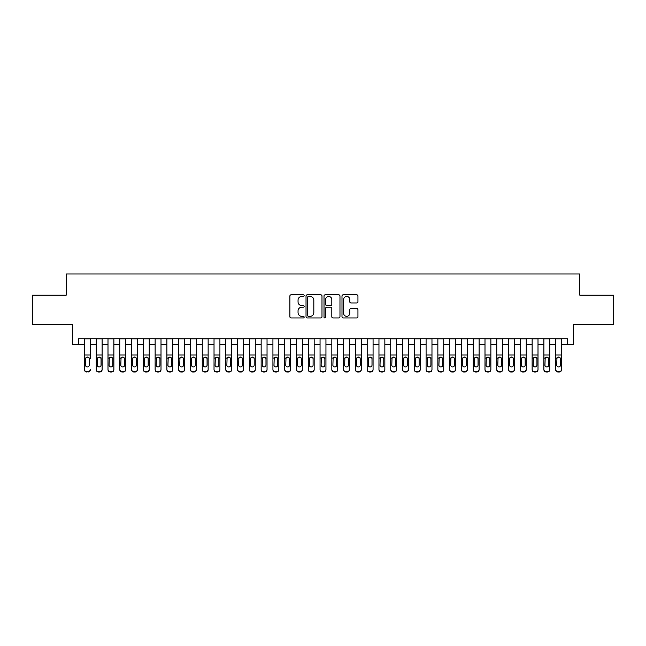 <?xml version="1.0" encoding="UTF-8"?>
<svg xmlns="http://www.w3.org/2000/svg" width="646" height="646" viewBox="0 0 646 646"><rect width="100%" height="100%" fill="white"/><g stroke="black" fill="none" stroke-linecap="round" stroke-linejoin="round"><path stroke-width="0.97" d="M304.153 295.634A0.807 0.807 0 0 0 303.337 294.826L291.055 294.826A1.155 1.155 0 0 0 289.901 295.981L289.901 316.798A1.155 1.155 0 0 0 291.055 317.953L303.337 317.953A0.807 0.807 0 0 0 304.153 317.146A0.807 0.807 0 0 0 303.337 316.33L301.755 316.33A3.698 3.698 0 0 1 298.048 312.632L298.048 310.896A3.698 3.698 0 0 1 301.755 307.197L303.337 307.197A0.807 0.807 0 0 0 304.153 306.39A0.807 0.807 0 0 0 303.337 305.582L301.755 305.582A3.698 3.698 0 0 1 298.048 301.876L298.048 300.148A3.698 3.698 0 0 1 301.755 296.441L303.337 296.441A0.807 0.807 0 0 0 304.153 295.634M356.794 302.974A1.155 1.155 0 0 0 357.949 301.819L357.949 295.981A1.155 1.155 0 0 0 356.794 294.826L343.147 294.826A1.155 1.155 0 0 0 341.992 295.981L341.992 316.798A1.155 1.155 0 0 0 343.147 317.953L356.794 317.953A1.155 1.155 0 0 0 357.949 316.798L357.949 309.741A1.155 1.155 0 0 0 356.794 308.586L350.956 308.586A1.155 1.155 0 0 0 349.801 309.741L349.801 313.237A3.093 3.093 0 0 1 346.708 316.33A3.093 3.093 0 0 1 343.615 313.237L343.615 299.534A3.093 3.093 0 0 1 346.708 296.441A3.093 3.093 0 0 1 349.801 299.534L349.801 301.819A1.155 1.155 0 0 0 350.956 302.974L356.794 302.974M78.537 344.673L78.537 338.787L567.463 338.787L567.463 344.673L573.349 344.673L573.349 324.647L613.7 324.647L613.7 295.198L579.825 295.198L579.825 273.993L66.175 273.993L66.175 295.198L32.3 295.198L32.3 324.647L72.651 324.647L72.651 344.673L84.432 344.673M321.991 295.981A1.155 1.155 0 0 0 320.828 294.826L307.189 294.826A1.155 1.155 0 0 0 306.026 295.981L306.026 316.798A1.155 1.155 0 0 0 307.189 317.953L320.828 317.953A1.155 1.155 0 0 0 321.991 316.798L321.991 295.981M325.172 294.826L338.811 294.826A1.155 1.155 0 0 1 339.974 295.981L339.974 316.798A1.155 1.155 0 0 1 338.811 317.953L332.973 317.953A1.155 1.155 0 0 1 331.818 316.798L331.818 308.352A1.155 1.155 0 0 0 330.663 307.197L326.787 307.197A1.155 1.155 0 0 0 325.632 308.352L325.632 317.146A0.807 0.807 0 0 1 324.825 317.953A0.807 0.807 0 0 1 324.009 317.146L324.009 295.981A1.155 1.155 0 0 1 325.172 294.826M90.319 344.673L96.214 344.673M102.1 344.673L107.995 344.673M113.882 344.673L119.776 344.673M125.663 344.673L131.558 344.673M137.445 344.673L143.339 344.673M149.226 344.673L155.121 344.673M161.007 344.673L166.902 344.673M172.789 344.673L178.684 344.673M184.57 344.673L190.465 344.673M196.352 344.673L202.246 344.673M208.133 344.673L214.028 344.673M219.915 344.673L225.809 344.673M231.696 344.673L237.583 344.673M243.477 344.673L249.364 344.673M255.259 344.673L261.145 344.673M267.04 344.673L272.927 344.673M278.822 344.673L284.708 344.673M290.603 344.673L296.49 344.673M302.385 344.673L308.271 344.673M314.166 344.673L320.053 344.673M325.947 344.673L331.834 344.673M337.729 344.673L343.615 344.673M349.51 344.673L355.397 344.673M361.292 344.673L367.178 344.673M373.073 344.673L378.96 344.673M384.855 344.673L390.741 344.673M396.636 344.673L402.523 344.673M408.417 344.673L414.304 344.673M420.191 344.673L426.085 344.673M431.972 344.673L437.867 344.673M443.754 344.673L449.648 344.673M455.535 344.673L461.43 344.673M467.316 344.673L473.211 344.673M479.098 344.673L484.993 344.673M490.879 344.673L496.774 344.673M502.661 344.673L508.555 344.673M514.442 344.673L520.337 344.673M526.224 344.673L532.118 344.673M538.005 344.673L543.9 344.673M549.786 344.673L555.681 344.673M561.568 344.673L567.463 344.673M308.457 296.441A0.807 0.807 0 0 0 307.649 297.257L307.649 315.523A0.807 0.807 0 0 0 308.457 316.33L310.137 316.33A3.698 3.698 0 0 0 313.835 312.632L313.835 300.148A3.698 3.698 0 0 0 310.137 296.441L308.457 296.441M331.818 299.599A3.093 3.093 0 0 0 328.725 296.498A3.093 3.093 0 0 0 325.632 299.599L325.632 304.419A1.155 1.155 0 0 0 326.787 305.582L330.663 305.582A1.155 1.155 0 0 0 331.818 304.419L331.818 299.599M84.432 338.787L84.432 369.302A2.358 2.334 -0 0 0 86.79 371.644L87.969 371.644A2.358 2.334 -0 0 0 90.319 369.302L90.319 369.673A2.358 2.334 180 0 1 87.969 372.007L87.969 371.644M90.319 358.393L90.319 338.787M89.261 365.095L89.261 358.893L89.261 365.095A1.881 1.873 180 0 1 87.38 366.968A1.881 1.873 180 0 0 89.261 365.095M85.49 365.466L85.49 365.095A1.881 1.873 180 0 0 87.38 366.968M86.394 357.27L85.49 358.748M88.357 357.27L87.38 356.996L89.051 358.021L89.261 358.893M86.79 371.644L87.969 372.007M86.79 372.007A2.358 2.334 180 0 1 84.432 369.673L84.432 369.302M84.432 358.021L85.7 358.021L85.49 365.095M85.7 358.021L87.38 356.996M96.214 358.393L96.214 369.302A2.358 2.334 0 0 0 98.572 371.644L99.75 371.644A2.358 2.334 0 0 0 102.1 369.302L102.1 369.673A2.358 2.334 180 0 1 99.75 372.007L99.75 371.644M101.042 365.095L101.042 358.893L101.042 365.095A1.881 1.873 180 0 1 99.161 366.968A1.881 1.873 180 0 0 101.042 365.095M97.271 365.466L97.271 365.095A1.881 1.873 180 0 0 99.161 366.968M98.176 357.27L97.271 358.748M100.138 357.27L99.161 356.996L100.833 358.021L101.042 358.893M107.995 358.393L107.995 369.302A2.358 2.334 0 0 0 110.353 371.644L111.532 371.644A2.358 2.334 0 0 0 113.882 369.302L113.882 369.673A2.358 2.334 180 0 1 111.532 372.007L111.532 371.644M112.824 365.095L112.824 358.893L112.824 365.095A1.881 1.873 180 0 1 110.942 366.968A1.881 1.873 180 0 0 112.824 365.095M109.053 365.466L109.053 365.095A1.881 1.873 180 0 0 110.942 366.968M109.957 357.27L109.053 358.748M111.919 357.27L110.942 356.996L112.614 358.021L112.824 358.893M119.776 358.393L119.776 369.302A2.358 2.334 0 0 0 122.134 371.644L123.313 371.644A2.358 2.334 0 0 0 125.663 369.302L125.663 369.673A2.358 2.334 180 0 1 123.313 372.007L123.313 371.644M124.605 365.095L124.605 358.893L124.605 365.095A1.881 1.873 180 0 1 122.724 366.968A1.881 1.873 180 0 0 124.605 365.095M120.834 365.466L120.834 365.095A1.881 1.873 180 0 0 122.724 366.968M121.739 357.27L120.834 358.748M123.701 357.27L122.724 356.996L124.395 358.021L124.605 358.893M131.558 358.393L131.558 369.302A2.358 2.334 0 0 0 133.916 371.644L135.087 371.644A2.358 2.334 0 0 0 137.445 369.302L137.445 369.673A2.358 2.334 180 0 1 135.087 372.007L135.087 371.644M136.387 365.095L136.387 358.893L136.387 365.095A1.881 1.873 180 0 1 134.505 366.968A1.881 1.873 180 0 0 136.387 365.095M132.616 365.466L132.616 365.095A1.881 1.873 180 0 0 134.505 366.968M133.52 357.27L132.616 358.748M135.482 357.27L134.505 356.996L136.177 358.021L136.387 358.893M102.1 338.787L102.1 369.673M96.214 338.787L96.214 369.673A2.358 2.334 180 0 0 98.572 372.007L99.75 372.007M96.214 358.021L97.481 358.021L97.271 365.095M97.481 358.021L99.161 356.996M113.882 338.787L113.882 369.673M107.995 338.787L107.995 369.673A2.358 2.334 180 0 0 110.353 372.007L111.532 372.007M107.995 358.021L109.263 358.021L109.053 365.095M109.263 358.021L110.942 356.996M125.663 338.787L125.663 369.673M119.776 338.787L119.776 369.673A2.358 2.334 180 0 0 122.134 372.007L123.313 372.007M119.776 358.021L121.044 358.021L120.834 365.095M121.044 358.021L122.724 356.996M137.445 338.787L137.445 369.673M131.558 338.787L131.558 369.673A2.358 2.334 180 0 0 133.916 372.007L135.087 372.007M131.558 358.021L132.826 358.021L132.616 365.095M132.826 358.021L134.505 356.996M143.339 358.393L143.339 369.302A2.358 2.334 0 0 0 145.697 371.644L146.868 371.644A2.358 2.334 0 0 0 149.226 369.302L149.226 369.673A2.358 2.334 180 0 1 146.868 372.007L146.868 371.644M148.168 365.095L148.168 358.893L148.168 365.095A1.881 1.873 180 0 1 146.287 366.968A1.881 1.873 180 0 0 148.168 365.095M144.397 365.466L144.397 365.095A1.881 1.873 180 0 0 146.287 366.968M145.302 357.27L144.397 358.748M147.264 357.27L146.287 356.996L147.958 358.021L148.168 358.893M149.226 338.787L149.226 369.673M143.339 338.787L143.339 369.673A2.358 2.334 180 0 0 145.697 372.007L146.868 372.007M143.339 358.021L144.607 358.021L144.397 365.095M144.607 358.021L146.287 356.996M155.121 358.393L155.121 369.302A2.358 2.334 0 0 0 157.479 371.644L158.65 371.644A2.358 2.334 0 0 0 161.007 369.302L161.007 369.673A2.358 2.334 180 0 1 158.65 372.007L158.65 371.644M159.95 365.095L159.95 358.893L159.95 365.095A1.881 1.873 180 0 1 158.06 366.968A1.881 1.873 180 0 0 159.95 365.095M156.179 365.466L156.179 365.095A1.881 1.873 180 0 0 158.06 366.968M157.083 357.27L156.179 358.748M159.045 357.27L158.06 356.996L159.74 358.021L159.95 358.893M161.007 338.787L161.007 369.673M155.121 338.787L155.121 369.673A2.358 2.334 180 0 0 157.479 372.007L158.65 372.007M155.121 358.021L156.389 358.021L156.179 365.095M156.389 358.021L158.06 356.996M166.902 358.393L166.902 369.302A2.358 2.334 0 0 0 169.252 371.644L170.431 371.644A2.358 2.334 0 0 0 172.789 369.302L172.789 369.673A2.358 2.334 180 0 1 170.431 372.007L170.431 371.644M171.731 365.095L171.731 358.893L171.731 365.095A1.881 1.873 180 0 1 169.841 366.968A1.881 1.873 180 0 0 171.731 365.095M167.96 365.466L167.96 365.095A1.881 1.873 180 0 0 169.841 366.968M168.864 357.27L167.96 358.748M170.827 357.27L169.841 356.996L171.521 358.021L171.731 358.893M172.789 338.787L172.789 369.673M166.902 338.787L166.902 369.673A2.358 2.334 180 0 0 169.252 372.007L170.431 372.007M166.902 358.021L168.17 358.021L167.96 365.095M168.17 358.021L169.841 356.996M178.684 358.393L178.684 369.302A2.358 2.334 0 0 0 181.033 371.644L182.212 371.644A2.358 2.334 0 0 0 184.57 369.302L184.57 369.673A2.358 2.334 180 0 1 182.212 372.007L182.212 371.644M183.512 365.095L183.512 358.893L183.512 365.095A1.881 1.873 180 0 1 181.623 366.968A1.881 1.873 180 0 0 183.512 365.095M179.741 365.466L179.741 365.095A1.881 1.873 180 0 0 181.623 366.968M180.646 357.27L179.741 358.748M182.608 357.27L181.623 356.996L183.303 358.021L183.512 358.893M184.57 338.787L184.57 369.673M178.684 338.787L178.684 369.673A2.358 2.334 180 0 0 181.033 372.007L182.212 372.007M178.684 358.021L179.951 358.021L179.741 365.095M179.951 358.021L181.623 356.996M190.465 358.393L190.465 369.302A2.358 2.334 0 0 0 192.815 371.644L193.994 371.644A2.358 2.334 0 0 0 196.352 369.302L196.352 369.673A2.358 2.334 180 0 1 193.994 372.007L193.994 371.644M195.294 365.095L195.294 358.893L195.294 365.095A1.881 1.873 180 0 1 193.404 366.968A1.881 1.873 180 0 0 195.294 365.095M191.523 365.466L191.523 365.095A1.881 1.873 180 0 0 193.404 366.968M192.427 357.27L191.523 358.748M194.389 357.27L193.404 356.996L195.084 358.021L195.294 358.893M202.246 358.393L202.246 369.302A2.358 2.334 0 0 0 204.596 371.644L205.775 371.644A2.358 2.334 0 0 0 208.133 369.302L208.133 369.673A2.358 2.334 180 0 1 205.775 372.007L205.775 371.644M207.075 365.095L207.075 358.893L207.075 365.095A1.881 1.873 180 0 1 205.186 366.968A1.881 1.873 180 0 0 207.075 365.095M203.304 365.466L203.304 365.095A1.881 1.873 180 0 0 205.186 366.968M204.209 357.27L203.304 358.748M206.171 357.27L205.186 356.996L206.865 358.021L207.075 358.893M214.028 358.393L214.028 369.302A2.358 2.334 0 0 0 216.378 371.644L217.557 371.644A2.358 2.334 0 0 0 219.915 369.302L219.915 369.673A2.358 2.334 180 0 1 217.557 372.007L217.557 371.644M218.857 365.095L218.857 358.893L218.857 365.095A1.881 1.873 180 0 1 216.967 366.968A1.881 1.873 180 0 0 218.857 365.095M215.086 365.466L215.086 365.095A1.881 1.873 180 0 0 216.967 366.968M215.99 357.27L215.086 358.748M217.952 357.27L216.967 356.996L218.647 358.021L218.857 358.893M225.809 358.393L225.809 369.302A2.358 2.334 0 0 0 228.159 371.644L229.338 371.644A2.358 2.334 0 0 0 231.696 369.302L231.696 369.673A2.358 2.334 180 0 1 229.338 372.007L229.338 371.644M230.638 365.095L230.638 358.893L230.638 365.095A1.881 1.873 180 0 1 228.749 366.968A1.881 1.873 180 0 0 230.638 365.095M226.867 365.466L226.867 365.095A1.881 1.873 180 0 0 228.749 366.968M227.763 357.27L226.867 358.748M229.734 357.27L228.749 356.996L230.428 358.021L230.638 358.893M237.583 358.393L237.583 369.302A2.358 2.334 0 0 0 239.941 371.644L241.12 371.644A2.358 2.334 0 0 0 243.477 369.302L243.477 369.673A2.358 2.334 180 0 1 241.12 372.007L241.12 371.644M242.42 365.095L242.42 358.893L242.42 365.095A1.881 1.873 180 0 1 240.53 366.968A1.881 1.873 180 0 0 242.42 365.095M238.649 365.466L238.649 365.095A1.881 1.873 180 0 0 240.53 366.968M239.545 357.27L238.649 358.748M241.515 357.27L240.53 356.996L242.21 358.021L242.42 358.893M249.364 358.393L249.364 369.302A2.358 2.334 0 0 0 251.722 371.644L252.901 371.644A2.358 2.334 0 0 0 255.259 369.302L255.259 369.673A2.358 2.334 180 0 1 252.901 372.007L252.901 371.644M254.201 365.095L254.201 358.893L254.201 365.095A1.881 1.873 180 0 1 252.311 366.968A1.881 1.873 180 0 0 254.201 365.095M250.43 365.466L250.43 365.095A1.881 1.873 180 0 0 252.311 366.968M251.326 357.27L250.43 358.748M253.297 357.27L252.311 356.996L253.991 358.021L254.201 358.893M261.145 358.393L261.145 369.302A2.358 2.334 0 0 0 263.503 371.644L264.682 371.644A2.358 2.334 0 0 0 267.04 369.302L267.04 369.673A2.358 2.334 180 0 1 264.682 372.007L264.682 371.644M265.982 365.095L265.982 358.893L265.982 365.095A1.881 1.873 180 0 1 264.093 366.968A1.881 1.873 180 0 0 265.982 365.095M262.211 365.466L262.211 365.095A1.881 1.873 180 0 0 264.093 366.968M263.108 357.27L262.211 358.748M265.078 357.27L264.093 356.996L265.772 358.021L265.982 358.893M272.927 358.393L272.927 369.302A2.358 2.334 0 0 0 275.285 371.644L276.464 371.644A2.358 2.334 0 0 0 278.822 369.302L278.822 369.673A2.358 2.334 180 0 1 276.464 372.007L276.464 371.644M277.764 365.095L277.764 358.893L277.764 365.095A1.881 1.873 180 0 1 275.874 366.968A1.881 1.873 180 0 0 277.764 365.095M273.993 365.466L273.993 365.095A1.881 1.873 180 0 0 275.874 366.968M274.889 357.27L273.993 358.748M276.859 357.27L275.874 356.996L277.554 358.021L277.764 358.893M284.708 358.393L284.708 369.302A2.358 2.334 0 0 0 287.066 371.644L288.245 371.644A2.358 2.334 0 0 0 290.603 369.302L290.603 369.673A2.358 2.334 180 0 1 288.245 372.007L288.245 371.644M289.545 365.095L289.545 358.893L289.545 365.095A1.881 1.873 180 0 1 287.656 366.968A1.881 1.873 180 0 0 289.545 365.095M285.774 365.466L285.774 365.095A1.881 1.873 180 0 0 287.656 366.968M286.671 357.27L285.774 358.748M288.641 357.27L287.656 356.996L289.335 358.021L289.545 358.893M296.49 358.393L296.49 369.302A2.358 2.334 0 0 0 298.848 371.644L300.027 371.644A2.358 2.334 0 0 0 302.385 369.302L302.385 369.673A2.358 2.334 180 0 1 300.027 372.007L300.027 371.644M301.327 365.095L301.327 358.893L301.327 365.095A1.881 1.873 180 0 1 299.437 366.968A1.881 1.873 180 0 0 301.327 365.095M297.556 365.466L297.556 365.095A1.881 1.873 180 0 0 299.437 366.968M298.452 357.27L297.556 358.748M300.422 357.27L299.437 356.996L301.117 358.021L301.327 358.893M308.271 358.393L308.271 369.302A2.358 2.334 0 0 0 310.629 371.644L311.808 371.644A2.358 2.334 0 0 0 314.166 369.302L314.166 369.673A2.358 2.334 180 0 1 311.808 372.007L311.808 371.644M313.1 365.095L313.1 358.893L313.1 365.095A1.881 1.873 180 0 1 311.219 366.968A1.881 1.873 180 0 0 313.1 365.095M309.337 365.466L309.337 365.095A1.881 1.873 180 0 0 311.219 366.968M310.233 357.27L309.337 358.748M312.204 357.27L311.219 356.996L312.898 358.021L313.1 358.893M320.053 358.393L320.053 369.302A2.358 2.334 0 0 0 322.411 371.644L323.589 371.644A2.358 2.334 0 0 0 325.947 369.302L325.947 369.673A2.358 2.334 180 0 1 323.589 372.007L323.589 371.644M324.881 365.095L324.881 358.893L324.881 365.095A1.881 1.873 180 0 1 323 366.968A1.881 1.873 180 0 0 324.881 365.095M321.119 365.466L321.119 365.095A1.881 1.873 180 0 0 323 366.968M322.015 357.27L321.119 358.748M323.985 357.27L323 356.996L324.68 358.021L324.881 358.893M196.352 338.787L196.352 369.673M190.465 338.787L190.465 369.673A2.358 2.334 180 0 0 192.815 372.007L193.994 372.007M190.465 358.021L191.733 358.021L191.523 365.095M191.733 358.021L193.404 356.996M208.133 338.787L208.133 369.673M202.246 338.787L202.246 369.673A2.358 2.334 180 0 0 204.596 372.007L205.775 372.007M202.246 358.021L203.514 358.021L203.304 365.095M203.514 358.021L205.186 356.996M219.915 338.787L219.915 369.673M214.028 338.787L214.028 369.673A2.358 2.334 180 0 0 216.378 372.007L217.557 372.007M214.028 358.021L215.296 358.021L215.086 365.095M215.296 358.021L216.967 356.996M231.696 338.787L231.696 369.673M225.809 338.787L225.809 369.673A2.358 2.334 180 0 0 228.159 372.007L229.338 372.007M225.809 358.021L227.077 358.021L226.867 365.095M227.077 358.021L228.749 356.996M243.477 338.787L243.477 369.673M237.583 338.787L237.583 369.673A2.358 2.334 180 0 0 239.941 372.007L241.12 372.007M237.583 358.021L238.859 358.021L238.649 365.095M238.859 358.021L240.53 356.996M255.259 338.787L255.259 369.673M249.364 338.787L249.364 369.673A2.358 2.334 180 0 0 251.722 372.007L252.901 372.007M249.364 358.021L250.64 358.021L250.43 365.095M250.64 358.021L252.311 356.996M267.04 338.787L267.04 369.673M261.145 338.787L261.145 369.673A2.358 2.334 180 0 0 263.503 372.007L264.682 372.007M261.145 358.021L262.421 358.021L262.211 365.095M262.421 358.021L264.093 356.996M278.822 338.787L278.822 369.673M272.927 338.787L272.927 369.673A2.358 2.334 180 0 0 275.285 372.007L276.464 372.007M272.927 358.021L274.203 358.021L273.993 365.095M274.203 358.021L275.874 356.996M290.603 338.787L290.603 369.673M284.708 338.787L284.708 369.673A2.358 2.334 180 0 0 287.066 372.007L288.245 372.007M284.708 358.021L285.984 358.021L285.774 365.095M285.984 358.021L287.656 356.996M302.385 338.787L302.385 369.673M296.49 338.787L296.49 369.673A2.358 2.334 180 0 0 298.848 372.007L300.027 372.007M296.49 358.021L297.758 358.021L297.556 365.095M297.758 358.021L299.437 356.996M314.166 338.787L314.166 369.673M308.271 338.787L308.271 369.673A2.358 2.334 180 0 0 310.629 372.007L311.808 372.007M308.271 358.021L309.539 358.021L309.337 365.095M309.539 358.021L311.219 356.996M325.947 338.787L325.947 369.673M320.053 338.787L320.053 369.673A2.358 2.334 180 0 0 322.411 372.007L323.589 372.007M320.053 358.021L321.32 358.021L321.119 365.095M321.32 358.021L323 356.996M331.834 358.393L331.834 369.302A2.358 2.334 0 0 0 334.192 371.644L335.371 371.644A2.358 2.334 0 0 0 337.729 369.302L337.729 369.673A2.358 2.334 180 0 1 335.371 372.007L335.371 371.644M336.663 365.095L336.663 358.893L336.663 365.095A1.881 1.873 180 0 1 334.781 366.968A1.881 1.873 180 0 0 336.663 365.095M332.9 365.466L332.9 365.095A1.881 1.873 180 0 0 334.781 366.968M333.796 357.27L332.9 358.748M335.767 357.27L334.781 356.996L336.461 358.021L336.663 358.893M343.615 358.393L343.615 369.302A2.358 2.334 0 0 0 345.973 371.644L347.152 371.644A2.358 2.334 0 0 0 349.51 369.302L349.51 369.673A2.358 2.334 180 0 1 347.152 372.007L347.152 371.644M348.444 365.095L348.444 358.893L348.444 365.095A1.881 1.873 180 0 1 346.563 366.968A1.881 1.873 180 0 0 348.444 365.095M344.673 365.466L344.673 365.095A1.881 1.873 180 0 0 346.563 366.968M345.578 357.27L344.673 358.748M347.548 357.27L346.563 356.996L348.242 358.021L348.444 358.893M355.397 358.393L355.397 369.302A2.358 2.334 0 0 0 357.755 371.644L358.934 371.644A2.358 2.334 0 0 0 361.292 369.302L361.292 369.673A2.358 2.334 180 0 1 358.934 372.007L358.934 371.644M360.226 365.095L360.226 358.893L360.226 365.095A1.881 1.873 180 0 1 358.344 366.968A1.881 1.873 180 0 0 360.226 365.095M356.455 365.466L356.455 365.095A1.881 1.873 180 0 0 358.344 366.968M357.359 357.27L356.455 358.748M359.329 357.27L358.344 356.996L360.016 358.021L360.226 358.893M367.178 358.393L367.178 369.302A2.358 2.334 0 0 0 369.536 371.644L370.715 371.644A2.358 2.334 0 0 0 373.073 369.302L373.073 369.673A2.358 2.334 180 0 1 370.715 372.007L370.715 371.644M372.007 365.095L372.007 358.893L372.007 365.095A1.881 1.873 180 0 1 370.126 366.968A1.881 1.873 180 0 0 372.007 365.095M368.236 365.466L368.236 365.095A1.881 1.873 180 0 0 370.126 366.968M369.141 357.27L368.236 358.748M371.111 357.27L370.126 356.996L371.797 358.021L372.007 358.893M337.729 338.787L337.729 369.673M331.834 338.787L331.834 369.673A2.358 2.334 180 0 0 334.192 372.007L335.371 372.007M331.834 358.021L333.102 358.021L332.9 365.095M333.102 358.021L334.781 356.996M349.51 338.787L349.51 369.673M343.615 338.787L343.615 369.673A2.358 2.334 180 0 0 345.973 372.007L347.152 372.007M343.615 358.021L344.883 358.021L344.673 365.095M344.883 358.021L346.563 356.996M361.292 338.787L361.292 369.673M355.397 338.787L355.397 369.673A2.358 2.334 180 0 0 357.755 372.007L358.934 372.007M355.397 358.021L356.665 358.021L356.455 365.095M356.665 358.021L358.344 356.996M373.073 338.787L373.073 369.673M367.178 338.787L367.178 369.673A2.358 2.334 180 0 0 369.536 372.007L370.715 372.007M367.178 358.021L368.446 358.021L368.236 365.095M368.446 358.021L370.126 356.996M378.96 358.393L378.96 369.302A2.358 2.334 0 0 0 381.318 371.644L382.497 371.644A2.358 2.334 0 0 0 384.855 369.302L384.855 369.673A2.358 2.334 180 0 1 382.497 372.007L382.497 371.644M383.789 365.095L383.789 358.893L383.789 365.095A1.881 1.873 180 0 1 381.907 366.968A1.881 1.873 180 0 0 383.789 365.095M380.018 365.466L380.018 365.095A1.881 1.873 180 0 0 381.907 366.968M380.922 357.27L380.018 358.748M382.892 357.27L381.907 356.996L383.579 358.021L383.789 358.893M384.855 338.787L384.855 369.673M378.96 338.787L378.96 369.673A2.358 2.334 180 0 0 381.318 372.007L382.497 372.007M378.96 358.021L380.228 358.021L380.018 365.095M380.228 358.021L381.907 356.996M390.741 358.393L390.741 369.302A2.358 2.334 0 0 0 393.099 371.644L394.278 371.644A2.358 2.334 0 0 0 396.636 369.302L396.636 369.673A2.358 2.334 180 0 1 394.278 372.007L394.278 371.644M395.57 365.095L395.57 358.893L395.57 365.095A1.881 1.873 180 0 1 393.689 366.968A1.881 1.873 180 0 0 395.57 365.095M391.799 365.466L391.799 365.095A1.881 1.873 180 0 0 393.689 366.968M392.703 357.27L391.799 358.748M394.674 357.27L393.689 356.996L395.36 358.021L395.57 358.893M396.636 338.787L396.636 369.673M390.741 338.787L390.741 369.673A2.358 2.334 180 0 0 393.099 372.007L394.278 372.007M390.741 358.021L392.009 358.021L391.799 365.095M392.009 358.021L393.689 356.996M402.523 358.393L402.523 369.302A2.358 2.334 0 0 0 404.88 371.644L406.059 371.644A2.358 2.334 0 0 0 408.417 369.302L408.417 369.673A2.358 2.334 180 0 1 406.059 372.007L406.059 371.644M407.351 365.095L407.351 358.893L407.351 365.095A1.881 1.873 180 0 1 405.47 366.968A1.881 1.873 180 0 0 407.351 365.095M403.58 365.466L403.58 365.095A1.881 1.873 180 0 0 405.47 366.968M404.485 357.27L403.58 358.748M406.455 357.27L405.47 356.996L407.142 358.021L407.351 358.893M408.417 338.787L408.417 369.673M402.523 338.787L402.523 369.673A2.358 2.334 180 0 0 404.88 372.007L406.059 372.007M402.523 358.021L403.79 358.021L403.58 365.095M403.79 358.021L405.47 356.996M414.304 358.393L414.304 369.302A2.358 2.334 0 0 0 416.662 371.644L417.841 371.644A2.358 2.334 0 0 0 420.191 369.302L420.191 369.673A2.358 2.334 180 0 1 417.841 372.007L417.841 371.644M419.133 365.095L419.133 358.893L419.133 365.095A1.881 1.873 180 0 1 417.251 366.968A1.881 1.873 180 0 0 419.133 365.095M415.362 365.466L415.362 365.095A1.881 1.873 180 0 0 417.251 366.968M416.266 357.27L415.362 358.748M418.237 357.27L417.251 356.996L418.923 358.021L419.133 358.893M420.191 338.787L420.191 369.673M414.304 338.787L414.304 369.673A2.358 2.334 180 0 0 416.662 372.007L417.841 372.007M414.304 358.021L415.572 358.021L415.362 365.095M415.572 358.021L417.251 356.996M426.085 358.393L426.085 369.302A2.358 2.334 0 0 0 428.443 371.644L429.622 371.644A2.358 2.334 0 0 0 431.972 369.302L431.972 369.673A2.358 2.334 180 0 1 429.622 372.007L429.622 371.644M430.914 365.095L430.914 358.893L430.914 365.095A1.881 1.873 180 0 1 429.033 366.968A1.881 1.873 180 0 0 430.914 365.095M427.143 365.466L427.143 365.095A1.881 1.873 180 0 0 429.033 366.968M428.048 357.27L427.143 358.748M430.018 357.27L429.033 356.996L430.704 358.021L430.914 358.893M431.972 338.787L431.972 369.673M426.085 338.787L426.085 369.673A2.358 2.334 180 0 0 428.443 372.007L429.622 372.007M426.085 358.021L427.353 358.021L427.143 365.095M427.353 358.021L429.033 356.996M437.867 358.393L437.867 369.302A2.358 2.334 0 0 0 440.225 371.644L441.404 371.644A2.358 2.334 0 0 0 443.754 369.302L443.754 369.673A2.358 2.334 180 0 1 441.404 372.007L441.404 371.644M442.696 365.095L442.696 358.893L442.696 365.095A1.881 1.873 180 0 1 440.814 366.968A1.881 1.873 180 0 0 442.696 365.095M438.925 365.466L438.925 365.095A1.881 1.873 180 0 0 440.814 366.968M439.829 357.27L438.925 358.748M441.791 357.27L440.814 356.996L442.486 358.021L442.696 358.893M443.754 338.787L443.754 369.673M437.867 338.787L437.867 369.673A2.358 2.334 180 0 0 440.225 372.007L441.404 372.007M437.867 358.021L439.135 358.021L438.925 365.095M439.135 358.021L440.814 356.996M449.648 358.393L449.648 369.302A2.358 2.334 0 0 0 452.006 371.644L453.185 371.644A2.358 2.334 0 0 0 455.535 369.302L455.535 369.673A2.358 2.334 180 0 1 453.185 372.007L453.185 371.644M454.477 365.095L454.477 358.893L454.477 365.095A1.881 1.873 180 0 1 452.596 366.968A1.881 1.873 180 0 0 454.477 365.095M450.706 365.466L450.706 365.095A1.881 1.873 180 0 0 452.596 366.968M451.611 357.27L450.706 358.748M453.573 357.27L452.596 356.996L454.267 358.021L454.477 358.893M455.535 338.787L455.535 369.673M449.648 338.787L449.648 369.673A2.358 2.334 180 0 0 452.006 372.007L453.185 372.007M449.648 358.021L450.916 358.021L450.706 365.095M450.916 358.021L452.596 356.996M461.43 358.393L461.43 369.302A2.358 2.334 0 0 0 463.788 371.644L464.967 371.644A2.358 2.334 0 0 0 467.316 369.302L467.316 369.673A2.358 2.334 180 0 1 464.967 372.007L464.967 371.644M466.259 365.095L466.259 358.893L466.259 365.095A1.881 1.873 180 0 1 464.377 366.968A1.881 1.873 180 0 0 466.259 365.095M462.488 365.466L462.488 365.095A1.881 1.873 180 0 0 464.377 366.968M463.392 357.27L462.488 358.748M465.354 357.27L464.377 356.996L466.049 358.021L466.259 358.893M467.316 338.787L467.316 369.673M461.43 338.787L461.43 369.673A2.358 2.334 180 0 0 463.788 372.007L464.967 372.007M461.43 358.021L462.697 358.021L462.488 365.095M462.697 358.021L464.377 356.996M473.211 358.393L473.211 369.302A2.358 2.334 0 0 0 475.569 371.644L476.748 371.644A2.358 2.334 0 0 0 479.098 369.302L479.098 369.673A2.358 2.334 180 0 1 476.748 372.007L476.748 371.644M478.04 365.095L478.04 358.893L478.04 365.095A1.881 1.873 180 0 1 476.159 366.968A1.881 1.873 180 0 0 478.04 365.095M474.269 365.466L474.269 365.095A1.881 1.873 180 0 0 476.159 366.968M475.173 357.27L474.269 358.748M477.136 357.27L476.159 356.996L477.83 358.021L478.04 358.893M479.098 338.787L479.098 369.673M473.211 338.787L473.211 369.673A2.358 2.334 180 0 0 475.569 372.007L476.748 372.007M473.211 358.021L474.479 358.021L474.269 365.095M474.479 358.021L476.159 356.996M484.993 358.393L484.993 369.302A2.358 2.334 0 0 0 487.35 371.644L488.521 371.644A2.358 2.334 0 0 0 490.879 369.302L490.879 369.673A2.358 2.334 180 0 1 488.521 372.007L488.521 371.644M489.821 365.095L489.821 358.893L489.821 365.095A1.881 1.873 180 0 1 487.94 366.968A1.881 1.873 180 0 0 489.821 365.095M486.05 365.466L486.05 365.095A1.881 1.873 180 0 0 487.94 366.968M486.955 357.27L486.05 358.748M488.917 357.27L487.94 356.996L489.611 358.021L489.821 358.893M490.879 338.787L490.879 369.673M484.993 338.787L484.993 369.673A2.358 2.334 180 0 0 487.35 372.007L488.521 372.007M484.993 358.021L486.26 358.021L486.05 365.095M486.26 358.021L487.94 356.996M496.774 358.393L496.774 369.302A2.358 2.334 0 0 0 499.132 371.644L500.303 371.644A2.358 2.334 0 0 0 502.661 369.302L502.661 369.673A2.358 2.334 180 0 1 500.303 372.007L500.303 371.644M501.603 365.095L501.603 358.893L501.603 365.095A1.881 1.873 180 0 1 499.713 366.968A1.881 1.873 180 0 0 501.603 365.095M497.832 365.466L497.832 365.095A1.881 1.873 180 0 0 499.713 366.968M498.736 357.27L497.832 358.748M500.698 357.27L499.713 356.996L501.393 358.021L501.603 358.893M502.661 338.787L502.661 369.673M496.774 338.787L496.774 369.673A2.358 2.334 180 0 0 499.132 372.007L500.303 372.007M496.774 358.021L498.042 358.021L497.832 365.095M498.042 358.021L499.713 356.996M508.555 358.393L508.555 369.302A2.358 2.334 0 0 0 510.913 371.644L512.084 371.644A2.358 2.334 0 0 0 514.442 369.302L514.442 369.673A2.358 2.334 180 0 1 512.084 372.007L512.084 371.644M513.384 365.095L513.384 358.893L513.384 365.095A1.881 1.873 180 0 1 511.495 366.968A1.881 1.873 180 0 0 513.384 365.095M509.613 365.466L509.613 365.095A1.881 1.873 180 0 0 511.495 366.968M510.518 357.27L509.613 358.748M512.48 357.27L511.495 356.996L513.174 358.021L513.384 358.893M514.442 338.787L514.442 369.673M508.555 338.787L508.555 369.673A2.358 2.334 180 0 0 510.913 372.007L512.084 372.007M508.555 358.021L509.823 358.021L509.613 365.095M509.823 358.021L511.495 356.996M520.337 358.393L520.337 369.302A2.358 2.334 0 0 0 522.687 371.644L523.866 371.644A2.358 2.334 0 0 0 526.224 369.302L526.224 369.673A2.358 2.334 180 0 1 523.866 372.007L523.866 371.644M525.166 365.095L525.166 358.893L525.166 365.095A1.881 1.873 180 0 1 523.276 366.968A1.881 1.873 180 0 0 525.166 365.095M521.395 365.466L521.395 365.095A1.881 1.873 180 0 0 523.276 366.968M522.299 357.27L521.395 358.748M524.261 357.27L523.276 356.996L524.956 358.021L525.166 358.893M526.224 338.787L526.224 369.673M520.337 338.787L520.337 369.673A2.358 2.334 180 0 0 522.687 372.007L523.866 372.007M520.337 358.021L521.605 358.021L521.395 365.095M521.605 358.021L523.276 356.996M532.118 358.393L532.118 369.302A2.358 2.334 0 0 0 534.468 371.644L535.647 371.644A2.358 2.334 0 0 0 538.005 369.302L538.005 369.673A2.358 2.334 180 0 1 535.647 372.007L535.647 371.644M536.947 365.095L536.947 358.893L536.947 365.095A1.881 1.873 180 0 1 535.058 366.968A1.881 1.873 180 0 0 536.947 365.095M533.176 365.466L533.176 365.095A1.881 1.873 180 0 0 535.058 366.968M534.081 357.27L533.176 358.748M536.043 357.27L535.058 356.996L536.737 358.021L536.947 358.893M538.005 338.787L538.005 369.673M532.118 338.787L532.118 369.673A2.358 2.334 180 0 0 534.468 372.007L535.647 372.007M532.118 358.021L533.386 358.021L533.176 365.095M533.386 358.021L535.058 356.996M543.9 358.393L543.9 369.302A2.358 2.334 0 0 0 546.25 371.644L547.428 371.644A2.358 2.334 0 0 0 549.786 369.302L549.786 369.673A2.358 2.334 180 0 1 547.428 372.007L547.428 371.644M548.729 365.095L548.729 358.893L548.729 365.095A1.881 1.873 180 0 1 546.839 366.968A1.881 1.873 180 0 0 548.729 365.095M544.958 365.466L544.958 365.095A1.881 1.873 180 0 0 546.839 366.968M545.862 357.27L544.958 358.748M547.824 357.27L546.839 356.996L548.519 358.021L548.729 358.893M549.786 338.787L549.786 369.673M543.9 338.787L543.9 369.673A2.358 2.334 180 0 0 546.25 372.007L547.428 372.007M543.9 358.021L545.167 358.021L544.958 365.095M545.167 358.021L546.839 356.996M555.681 358.393L555.681 369.302A2.358 2.334 0 0 0 558.031 371.644L559.21 371.644A2.358 2.334 0 0 0 561.568 369.302L561.568 369.673A2.358 2.334 180 0 1 559.21 372.007L559.21 371.644M560.51 365.095L560.51 358.893L560.51 365.095A1.881 1.873 180 0 1 558.62 366.968A1.881 1.873 180 0 0 560.51 365.095M556.739 365.466L556.739 365.095A1.881 1.873 180 0 0 558.62 366.968M557.643 357.27L556.739 358.748M559.606 357.27L558.62 356.996L560.3 358.021L560.51 358.893M561.568 338.787L561.568 369.673M555.681 338.787L555.681 369.673A2.358 2.334 180 0 0 558.031 372.007L559.21 372.007M555.681 358.021L556.949 358.021L556.739 365.095M556.949 358.021L558.62 356.996M89.051 358.021L90.319 358.021M84.432 354.977L90.319 354.977M84.432 338.867L90.319 338.867M100.833 358.021L102.1 358.021M96.214 354.977L102.1 354.977M96.214 338.867L102.1 338.867M112.614 358.021L113.882 358.021M107.995 354.977L113.882 354.977M107.995 338.867L113.882 338.867M124.395 358.021L125.663 358.021M119.776 354.977L125.663 354.977M119.776 338.867L125.663 338.867M136.177 358.021L137.445 358.021M131.558 354.977L137.445 354.977M131.558 338.867L137.445 338.867M147.958 358.021L149.226 358.021M143.339 354.977L149.226 354.977M143.339 338.867L149.226 338.867M159.74 358.021L161.007 358.021M155.121 354.977L161.007 354.977M155.121 338.867L161.007 338.867M171.521 358.021L172.789 358.021M166.902 354.977L172.789 354.977M166.902 338.867L172.789 338.867M183.303 358.021L184.57 358.021M178.684 354.977L184.57 354.977M178.684 338.867L184.57 338.867M195.084 358.021L196.352 358.021M190.465 354.977L196.352 354.977M190.465 338.867L196.352 338.867M206.865 358.021L208.133 358.021M202.246 354.977L208.133 354.977M202.246 338.867L208.133 338.867M218.647 358.021L219.915 358.021M214.028 354.977L219.915 354.977M214.028 338.867L219.915 338.867M230.428 358.021L231.696 358.021M225.809 354.977L231.696 354.977M225.809 338.867L231.696 338.867M242.21 358.021L243.477 358.021M237.583 354.977L243.477 354.977M237.583 338.867L243.477 338.867M253.991 358.021L255.259 358.021M249.364 354.977L255.259 354.977M249.364 338.867L255.259 338.867M265.772 358.021L267.04 358.021M261.145 354.977L267.04 354.977M261.145 338.867L267.04 338.867M277.554 358.021L278.822 358.021M272.927 354.977L278.822 354.977M272.927 338.867L278.822 338.867M289.335 358.021L290.603 358.021M284.708 354.977L290.603 354.977M284.708 338.867L290.603 338.867M301.117 358.021L302.385 358.021M296.49 354.977L302.385 354.977M296.49 338.867L302.385 338.867M312.898 358.021L314.166 358.021M308.271 354.977L314.166 354.977M308.271 338.867L314.166 338.867M324.68 358.021L325.947 358.021M320.053 354.977L325.947 354.977M320.053 338.867L325.947 338.867M336.461 358.021L337.729 358.021M331.834 354.977L337.729 354.977M331.834 338.867L337.729 338.867M348.242 358.021L349.51 358.021M343.615 354.977L349.51 354.977M343.615 338.867L349.51 338.867M360.016 358.021L361.292 358.021M355.397 354.977L361.292 354.977M355.397 338.867L361.292 338.867M371.797 358.021L373.073 358.021M367.178 354.977L373.073 354.977M367.178 338.867L373.073 338.867M383.579 358.021L384.855 358.021M378.96 354.977L384.855 354.977M378.96 338.867L384.855 338.867M395.36 358.021L396.636 358.021M390.741 354.977L396.636 354.977M390.741 338.867L396.636 338.867M407.142 358.021L408.417 358.021M402.523 354.977L408.417 354.977M402.523 338.867L408.417 338.867M418.923 358.021L420.191 358.021M414.304 354.977L420.191 354.977M414.304 338.867L420.191 338.867M430.704 358.021L431.972 358.021M426.085 354.977L431.972 354.977M426.085 338.867L431.972 338.867M442.486 358.021L443.754 358.021M437.867 354.977L443.754 354.977M437.867 338.867L443.754 338.867M454.267 358.021L455.535 358.021M449.648 354.977L455.535 354.977M449.648 338.867L455.535 338.867M466.049 358.021L467.316 358.021M461.43 354.977L467.316 354.977M461.43 338.867L467.316 338.867M477.83 358.021L479.098 358.021M473.211 354.977L479.098 354.977M473.211 338.867L479.098 338.867M489.611 358.021L490.879 358.021M484.993 354.977L490.879 354.977M484.993 338.867L490.879 338.867M501.393 358.021L502.661 358.021M496.774 354.977L502.661 354.977M496.774 338.867L502.661 338.867M513.174 358.021L514.442 358.021M508.555 354.977L514.442 354.977M508.555 338.867L514.442 338.867M524.956 358.021L526.224 358.021M520.337 354.977L526.224 354.977M520.337 338.867L526.224 338.867M536.737 358.021L538.005 358.021M532.118 354.977L538.005 354.977M532.118 338.867L538.005 338.867M548.519 358.021L549.786 358.021M543.9 354.977L549.786 354.977M543.9 338.867L549.786 338.867M560.3 358.021L561.568 358.021M555.681 354.977L561.568 354.977M555.681 338.867L561.568 338.867"/></g></svg>
